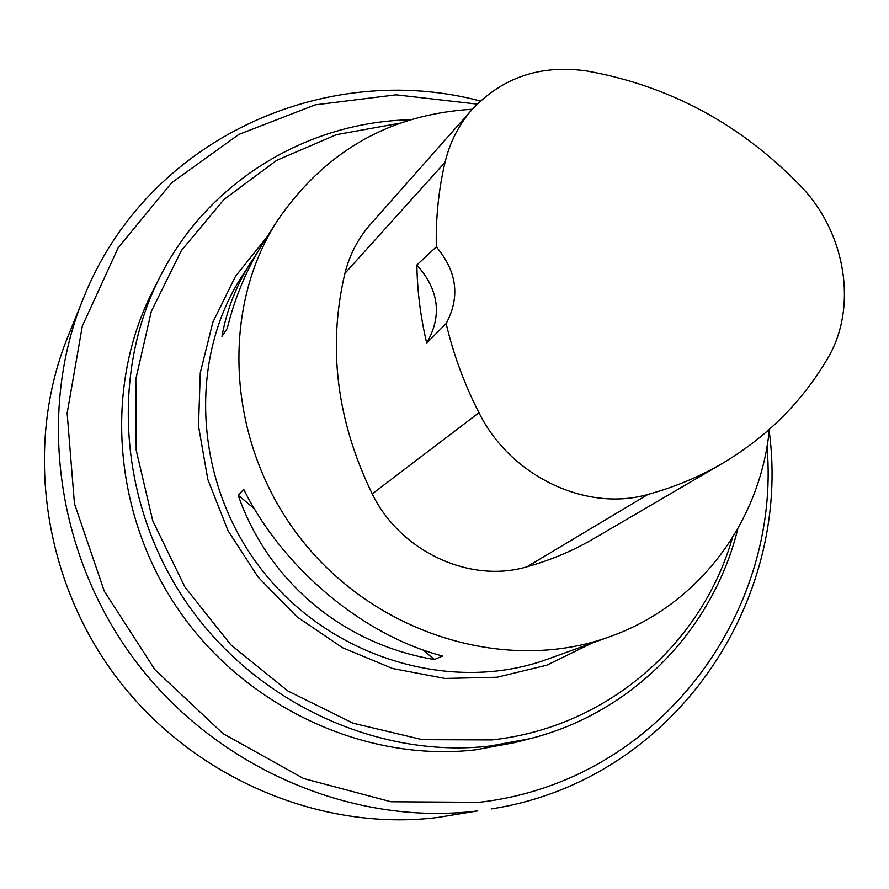 <?xml version="1.0" encoding="UTF-8"?>
<svg xmlns="http://www.w3.org/2000/svg" width="889" height="889" viewBox="0 0 889 889"><rect width="100%" height="100%" fill="white"/><g stroke="black" fill="none" stroke-linecap="round" stroke-linejoin="round"><path stroke-width="1.33" d="M769.363 429.398C760.362 521.365 699.443 604.753 610.321 636.48L547.813 659.082C453.179 693.853 333.064 659.205 263.944 572.594C194.558 486.194 187.034 361.412 241.686 276.679L257.254 252.709M610.321 636.48C508.63 673.906 378.292 635.902 302.905 541.401C227.195 447.156 218.638 311.661 277.412 220.628C324.918 151.308 389.882 114.181 472.303 109.247M277.412 220.628L263.122 243.041C246.975 268.467 235.018 296.937 227.24 328.452L221.972 336.342C226.806 309.594 236.618 284.624 251.398 261.433M238.163 495.184L243.742 489.372C282.924 568.493 363.501 635.568 442.633 656.004L434.421 659.527C343.643 644.469 268.356 581.995 238.163 495.184L254.454 508.841M416.874 264.989L436.31 246.875C435.743 217.683 438.655 189.479 445.056 162.287C449.967 141.918 459.08 124.204 472.403 109.136C502.952 77.121 541.112 64.408 586.907 70.998C669.406 85.833 740.526 124.06 800.278 185.69C845.884 232.262 858.33 307.794 827.248 359.067C801.956 401.884 767.363 436.455 723.457 462.769C700.165 476.482 675.029 487.028 648.025 494.384C586.529 512.342 510.253 476.26 478.96 412.718C464.314 383.97 453.368 354.255 446.134 323.574L426.698 343.065C420.53 316.973 417.252 290.947 416.874 264.989C439.033 289.892 442.311 315.917 426.698 343.065M721.912 463.669L594.474 538.223C573.538 550.535 551.036 560.07 526.977 566.793C469.97 583.795 400.261 551.602 372.224 493.884C336.653 420.53 327.552 347.032 344.899 273.39C349.655 254.565 358.267 238.108 370.735 224.006L472.403 109.136M436.31 246.875C457.057 271.445 460.335 297.015 446.134 323.574M422.842 649.837L434.421 659.527M475.704 749.805L514.631 742.626L529.977 738.692L490.272 746.004C379.214 758.984 257.454 703.899 188.279 605.165C119.148 506.397 109.769 374.78 160.098 276.657L152.897 290.781C103.557 386.993 112.659 515.753 180.2 612.277C247.787 708.755 366.857 762.54 475.704 749.805M477.182 104.091L396.083 94.823L315.162 104.858L238.841 134.428L171.699 182.712L118.215 247.675L82.333 326.019L67.153 413.196L74.443 503.63L104.28 591.196L154.953 669.706L223.017 733.603L303.605 778.531L390.96 801.756L479.049 802.311C658.971 781.953 781.575 613.499 766.996 446.534M83.044 299.16L67.753 337.02C23.959 444.945 42.294 580.917 118.626 680.152C195.08 779.297 322.207 832.06 438.188 817.413L477.737 810.89C354.933 826.392 219.494 770.007 137.873 664.161C56.351 558.214 36.671 413.374 83.044 299.16C146.318 138.617 325.474 59.741 480.382 101.013M769.196 430.998C792.266 601.62 674.484 780.564 491.15 808.946M648.025 494.384L526.977 566.793M478.96 412.718L372.224 493.884M445.056 162.287L344.899 273.39M400.294 123.115L336.42 134.661L276.668 160.342L224.039 199.425L181.412 250.487L151.341 311.339L135.839 379.058L136.195 450.178L152.764 520.821L184.868 586.962L230.818 644.803L287.992 691.053L353.077 723.202L422.331 739.67L491.861 739.926C607.876 727.391 702.254 643.18 732.369 537.923M592.03 643.091L546.846 665.183L497.129 677.229L444.945 678.44L392.594 668.506L342.476 647.692L296.959 616.81L258.188 577.194L228.029 530.711L207.848 479.527L198.503 426.064L200.281 372.813L212.882 322.162L235.518 276.279L266.956 237.03M160.098 276.657C208.537 180.689 308.105 121.815 410.474 119.782M737.848 528.711C713.456 628.156 634.213 712.433 529.977 738.692"/></g></svg>
